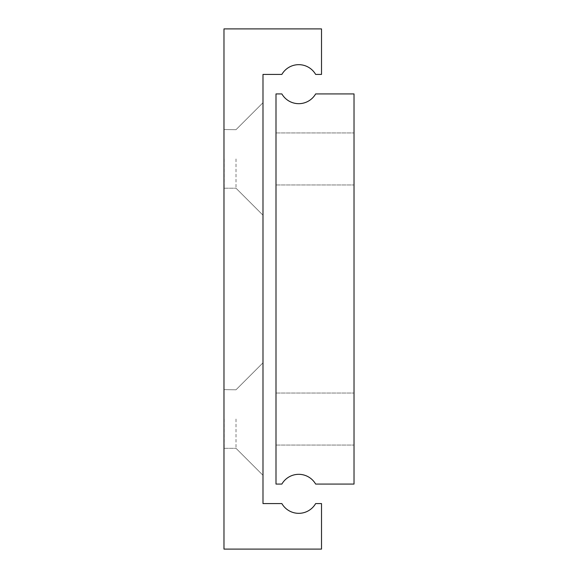 <?xml version="1.0" encoding="UTF-8"?>
<svg xmlns="http://www.w3.org/2000/svg" width="578" height="578" viewBox="0 0 578 578"><rect width="100%" height="100%" fill="white"/><g stroke="black" fill="none" stroke-linecap="round" stroke-linejoin="round"><path stroke-width="0.43" stroke-dasharray="2.89 2.17" d="M354.025 158.95L354.025 184.96L354.025 158.95M275.995 158.95L275.995 184.96L275.995 158.95M354.025 419.05L354.025 445.06L354.025 419.05M275.995 419.05L275.995 445.06L275.995 419.05M275.995 93.925L275.995 484.075L281.862 484.075A19.508 19.508 0 0 1 315.646 484.075L354.025 484.075L354.025 93.925L315.646 93.925A19.508 19.508 0 0 1 281.862 93.925L275.995 93.925M236.005 158.95L236.005 188.211L236.005 158.95M224.134 158.95L224.134 188.211L224.134 158.95M223.975 158.95L223.975 188.37L223.975 158.95M262.99 158.95L262.99 215.197L262.99 158.95M224.141 158.95L224.141 188.211L224.141 158.95M236.005 419.05L236.005 448.311L236.005 419.05M224.134 419.05L224.134 448.311L224.134 419.05M223.975 419.05L223.975 448.477L223.975 419.05M262.99 419.05L262.99 475.297L262.99 419.05M224.141 419.05L224.141 448.311L224.141 419.05M262.99 503.583L262.99 74.418L281.862 74.418A19.508 19.508 0 0 1 315.646 74.418L321.512 74.418L321.512 28.9L223.975 28.9L223.975 549.1L321.512 549.1L321.512 503.583L315.646 503.583A19.508 19.508 0 0 1 281.862 503.583L262.99 503.583M275.995 184.96L354.025 184.96L275.995 184.96M275.995 445.06L354.025 445.06L275.995 445.06M275.995 132.94L354.025 132.94L275.995 132.94M275.995 393.04L354.025 393.04L275.995 393.04M224.134 188.211L236.005 188.211L262.99 215.197L236.005 188.211L262.99 215.197L236.005 188.211L224.134 188.211M224.134 448.311L236.005 448.311L262.99 475.297L236.005 448.311L262.99 475.297L236.005 448.311L224.134 448.311M236.005 389.789L262.99 362.803L236.005 389.789L262.99 362.803L236.005 389.789L223.975 389.623L236.005 389.789M236.005 129.689L262.99 102.703L236.005 129.689L262.99 102.703L236.005 129.689L223.975 129.53L236.005 129.689"/><path stroke-width="0.87" d="M275.995 93.925L275.995 484.075L281.862 484.075A19.508 19.508 0 0 1 315.646 484.075L354.025 484.075L354.025 93.925L315.646 93.925A19.508 19.508 0 0 1 281.862 93.925L275.995 93.925M262.99 503.583L262.99 74.418L281.862 74.418A19.508 19.508 0 0 1 315.646 74.418L321.512 74.418L321.512 28.9L223.975 28.9L223.975 549.1L321.512 549.1L321.512 503.583L315.646 503.583A19.508 19.508 0 0 1 281.862 503.583L262.99 503.583"/></g></svg>
